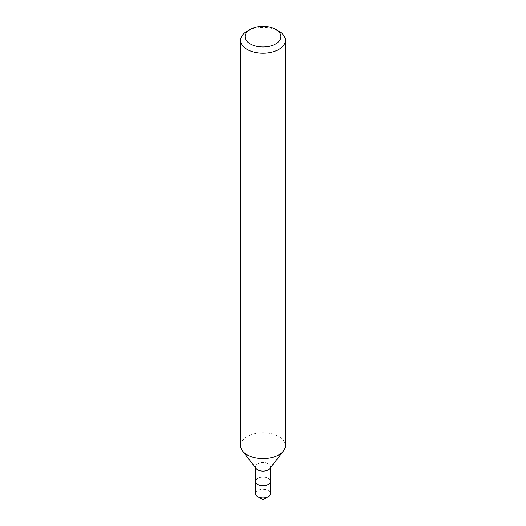 <?xml version="1.0" encoding="UTF-8"?>
<svg xmlns="http://www.w3.org/2000/svg" width="526" height="526" viewBox="0 0 526 526"><rect width="100%" height="100%" fill="white"/><g stroke="black" fill="none" stroke-linecap="round" stroke-linejoin="round"><path stroke-width="0.39" stroke-dasharray="2.63 1.97" d="M240.612 445.693A22.388 12.926 180 0 1 247.167 436.554A22.388 12.926 180 0 1 271.567 433.753A22.388 12.926 180 0 1 285.388 445.693M256.188 468.554A7.463 4.307 180 0 1 255.537 466.799A7.463 4.307 180 0 1 257.72 463.754A7.463 4.307 180 0 1 265.854 462.821A7.463 4.307 180 0 1 270.463 466.799A7.463 4.307 180 0 1 269.812 468.554M255.537 481.422A7.463 4.307 180 0 1 257.72 478.377A7.463 4.307 180 0 1 265.854 477.444A7.463 4.307 180 0 1 270.463 481.422A7.463 4.307 180 0 0 265.854 477.444A7.463 4.307 180 0 0 257.72 478.377M247.167 31.159A22.388 12.926 180 0 1 278.833 31.159M255.537 493.605A7.463 4.307 180 0 1 257.72 490.561A7.463 4.307 180 0 1 265.854 489.627A7.463 4.307 180 0 1 270.463 493.605M255.537 466.799L255.537 467.719M270.463 466.799L270.463 467.719"/><path stroke-width="0.79" d="M247.167 31.159L250.337 29.331A17.91 10.342 180 0 1 275.663 29.331A17.91 10.342 180 0 1 275.663 43.954A17.91 10.342 180 0 1 250.337 43.954A17.91 10.342 180 0 1 250.337 29.331L247.167 31.159A22.388 12.926 180 0 0 240.612 40.298L240.612 445.693A22.388 12.926 180 0 0 242.565 450.966A22.388 12.926 180 0 0 278.833 454.832A22.388 12.926 180 0 0 283.435 450.966A22.388 12.926 180 0 0 285.388 445.693L285.388 40.298A22.388 12.926 180 0 1 278.833 49.437A22.388 12.926 180 0 1 254.433 52.238A22.388 12.926 180 0 1 240.612 40.298M283.435 450.966L269.812 468.554A7.463 4.307 180 0 1 268.28 469.843A7.463 4.307 180 0 1 256.188 468.554L242.565 450.966M270.463 467.719L270.463 481.422A7.463 4.307 180 0 1 268.28 484.466A7.463 4.307 180 0 1 260.146 485.399A7.463 4.307 180 0 1 255.537 481.422A7.463 4.307 180 0 1 257.72 478.377M275.663 29.331L278.833 31.159A22.388 12.926 180 0 1 285.388 40.298M268.28 496.656A7.463 4.307 180 0 0 270.463 493.605L270.463 481.422A7.463 4.307 180 0 1 268.28 484.466A7.463 4.307 180 0 1 260.146 485.399A7.463 4.307 180 0 1 255.537 481.422L255.537 493.605A7.463 4.307 180 0 0 257.72 496.656A7.463 4.307 180 0 0 268.28 496.656L263 499.7L257.72 496.656M255.537 467.719L255.537 481.422"/></g></svg>
